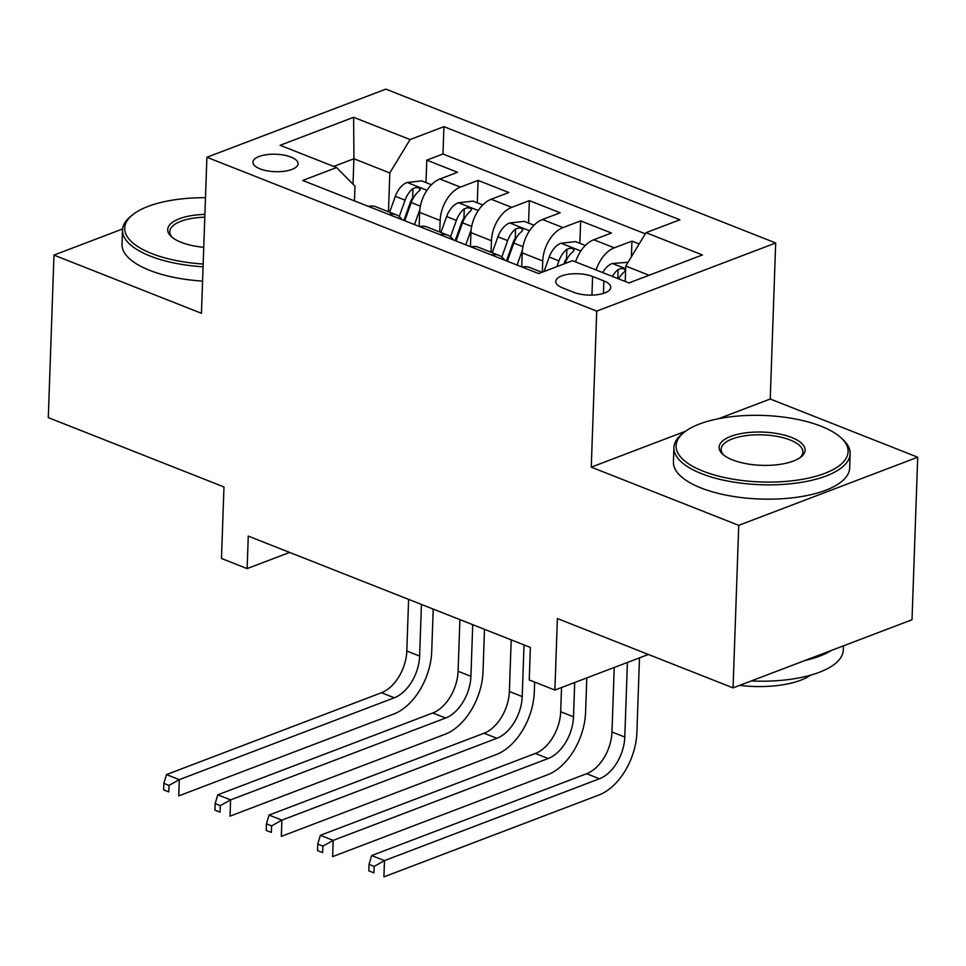 <?xml version="1.0" encoding="UTF-8"?>
<svg xmlns="http://www.w3.org/2000/svg" width="966" height="966" viewBox="0 0 966 966"><rect width="100%" height="100%" fill="white"/><g stroke="black" fill="none" stroke-linecap="round" stroke-linejoin="round"><path stroke-width="1.45" d="M260.023 168.857A22.568 8.73 2 0 0 284.294 171.26A22.568 8.73 2 0 0 298.059 163.749A22.568 8.73 2 0 0 290.971 157.072A22.568 8.73 2 0 0 266.701 154.657A22.568 8.73 2 0 0 252.935 162.167A22.568 8.73 2 0 0 260.023 168.857M775.686 242.973L385.857 89.126L206.893 157.265L596.722 311.112L775.686 242.973L770.228 399.006L718.426 418.737M685.57 431.234L591.264 467.146L738.736 525.347L917.7 457.208L770.228 399.006M917.7 457.208L912.025 619.737L733.061 687.877L557.382 618.542L554.882 690.062L648.379 654.465M122.585 228.966L53.975 255.096L48.3 417.626L223.979 486.961L221.48 558.469L247.127 568.6L289.631 552.419M205.492 197.402L204.72 197.704M738.736 525.347L733.061 687.877M639.166 243.975L631.945 241.126L631.402 256.775M575.567 261.883A28.219 17.593 -68.5 0 1 593.776 239.749L611.43 233.023L580.651 220.876L579.866 243.311M521.737 266.894L522.22 252.875A28.219 17.593 111.5 0 1 542.481 219.499L560.135 212.786L529.356 200.638L528.571 223.074M470.442 246.656L470.937 232.625A28.219 17.593 111.5 0 1 491.187 199.262L508.84 192.536L478.061 180.388L477.289 202.824M554.882 690.062L529.235 679.943L530.37 647.425L248.262 536.094L247.127 568.6M603.895 280.937L592.605 276.493A21.868 8.453 2 0 0 569.083 274.151A21.868 8.453 2 0 0 555.752 281.432A21.868 8.453 2 0 0 562.623 287.904L573.901 292.36A21.868 8.453 2 0 0 597.423 294.69A21.868 8.453 2 0 0 610.754 287.409A21.868 8.453 2 0 0 603.895 280.937L603.46 293.398M354.474 200.88L354.993 186.196L336.554 167.553L302.696 180.449L538.642 273.571L572.5 260.675L628.926 282.941L702.439 254.952L646.025 232.685L679.883 219.789L443.925 126.667L410.067 139.563L389.817 172.938L353.918 158.762L333.741 166.442M336.554 167.553L280.128 145.286L353.653 117.297L410.067 139.563M439.759 231.997L440.158 220.477A28.219 17.593 -68.5 0 1 460.408 187.114L478.061 180.388M419.147 226.406L419.642 212.387L440.158 220.477M491.042 252.247L491.452 240.727A28.219 17.593 -68.5 0 1 511.702 207.352L529.356 200.638M542.349 272.158L542.747 260.977A28.219 17.593 -68.5 0 1 562.997 227.602L580.651 220.876M596.082 269.985A28.219 17.593 -68.5 0 1 614.291 247.839L631.945 241.126M645.324 233.832L442.983 153.98L426.779 160.151L425.994 182.586M419.642 212.387A28.219 17.593 111.5 0 1 439.892 179.012L457.546 172.286L426.779 160.151M522.28 267.111A28.219 17.593 -68.5 0 1 529.706 267.497L541.926 272.315M649.092 275.262L625.763 266.061L646.025 232.685M625.231 281.492L625.763 266.061M591.264 467.146L596.722 311.112M53.975 255.096L201.447 313.298L206.893 157.265M353.025 184.204L353.918 158.762L353.653 117.297M388.465 211.759L389.817 172.938M491.501 254.964A28.219 17.593 -68.5 0 1 498.927 255.35A28.219 17.593 -68.5 0 1 504.614 260.144M498.927 255.35L478.411 247.26A28.219 17.593 111.5 0 0 470.985 246.861M440.206 234.714A28.219 17.593 -68.5 0 1 447.632 235.112A28.219 17.593 -68.5 0 1 453.332 239.894M447.632 235.112L427.117 227.01A28.219 17.593 111.5 0 0 419.691 226.624M388.912 214.476A28.219 17.593 -68.5 0 1 396.338 214.863A28.219 17.593 -68.5 0 1 402.037 219.656M442.983 153.98L443.925 126.667M396.338 214.863L375.822 206.772A28.219 17.593 111.5 0 0 368.396 206.374M628.033 262.317L612.046 263.513A18.692 11.652 111.5 0 0 602.663 272.581M614.231 667.47L611.973 731.987A35.271 21.989 -68.5 0 1 586.652 773.706L371.656 855.562L384.48 860.621L383.913 876.874L598.908 795.018A52.901 32.989 111.5 0 0 636.884 732.445L639.492 657.846M618.566 278.86A18.692 11.652 -68.5 0 1 624.29 271.977L625.473 270.299L623.807 268.777L621.15 268.488L618.143 269.55A18.692 11.652 111.5 0 0 612.408 276.433M627.405 662.447L624.797 737.046A35.271 21.989 -68.5 0 1 599.475 778.765L384.48 860.621L374.168 866.381L369.048 864.353L368.819 870.849L373.951 872.878L374.168 866.381M373.951 872.878L368.819 870.849M371.656 855.562L369.048 864.353M703.091 471.179A86.059 33.279 2 0 0 811.863 477.337A86.059 33.279 2 0 0 840.674 437.489A86.059 33.279 2 0 0 821.112 426.235A86.059 33.279 2 0 0 684.508 432.043A86.059 33.279 2 0 0 703.091 471.179M840.674 437.489L842.533 439.168A88.172 34.088 -178 0 1 850.152 453.73A88.172 34.088 -178 0 1 796.407 483.085A88.172 34.088 -178 0 1 701.582 473.678A88.172 34.088 -178 0 1 673.918 447.584A88.172 34.088 -178 0 1 682.539 433.577L684.508 432.043M732.602 459.937A43.023 16.639 -178 0 1 722.822 454.31A43.023 16.639 -178 0 1 737.227 434.398A43.023 16.639 -178 0 1 791.613 437.477A43.023 16.639 -178 0 1 800.899 457.039A43.023 16.639 -178 0 1 732.602 459.937M799.848 457.812A40.91 15.818 2 0 0 802.927 452.088A40.91 15.818 2 0 0 790.091 439.977A40.91 15.818 2 0 0 746.09 435.618A40.91 15.818 2 0 0 721.155 449.226A40.91 15.818 2 0 0 723.824 455.155M843.451 645.856L843.294 650.07A88.172 34.088 -178 0 1 751.246 680.958M831.593 650.36A88.172 34.088 -178 0 1 804.992 660.49M810.691 675.137A63.49 24.548 -178 0 1 739.666 685.365M850.152 453.73L849.657 468.039A88.172 34.088 -178 0 1 795.912 497.393A88.172 34.088 -178 0 1 701.075 487.987A88.172 34.088 -178 0 1 673.423 461.881L673.918 447.584M205.48 197.704A86.059 33.279 2 0 0 133.115 214.416A86.059 33.279 2 0 0 151.698 253.551A86.059 33.279 2 0 0 203.162 264.02M203.065 266.797A88.172 34.088 -178 0 1 150.177 256.062A88.172 34.088 -178 0 1 122.513 229.956A88.172 34.088 -178 0 1 131.135 215.961L133.115 214.416M203.741 247.308A43.023 16.639 -178 0 1 181.197 242.321A43.023 16.639 -178 0 1 171.417 236.694A43.023 16.639 -178 0 1 204.901 214.416M204.804 217.193A40.91 15.818 2 0 0 169.75 231.611A40.91 15.818 2 0 0 172.419 237.527M202.57 281.094A88.172 34.088 -178 0 1 149.682 270.359A88.172 34.088 -178 0 1 122.018 244.265L122.513 229.956M585.336 245.473L575.555 241.609L560.751 243.275A18.692 11.652 111.5 0 0 549.219 257.028L544.027 271.518M561.524 687.526L560.678 711.749A35.271 21.989 -68.5 0 1 535.357 753.456L320.362 835.324L333.185 840.384L332.618 856.637L547.613 774.768A52.901 32.989 111.5 0 0 585.601 712.196L586.797 677.915M565.038 263.513L565.11 263.307A18.692 11.652 -68.5 0 1 572.995 251.728L574.178 250.049L572.512 248.54L569.855 248.25L566.849 249.3A18.692 11.652 111.5 0 0 558.964 260.88L556.911 266.616M563.939 263.935L564.446 262.535A9.527 5.941 -68.5 0 1 566.523 258.659L566.849 249.3M574.698 682.515L573.502 716.808A35.271 21.989 -68.5 0 1 548.181 758.515L333.185 840.384L322.885 846.131L317.754 844.103L317.524 850.611L322.656 852.628L322.885 846.131M322.656 852.628L317.524 850.611M320.362 835.324L317.754 844.103M534.041 225.223L524.26 221.371L509.468 223.025A18.692 11.652 111.5 0 0 497.925 236.791L492.225 252.706M522.425 250.085L517.076 265.058M511.195 639.854L509.384 691.499A35.271 21.989 -68.5 0 1 484.063 733.218L269.067 815.075L281.891 820.134L281.323 836.387L496.319 754.531A52.901 32.989 111.5 0 0 534.307 691.958L534.645 682.068M507.331 261.206L513.827 243.058A18.692 11.652 -68.5 0 1 521.712 231.49L522.884 229.811L521.217 228.29L518.561 228L515.554 229.063A18.692 11.652 111.5 0 0 507.669 240.631L501.801 257.016M506.498 260.88L513.151 242.285A9.527 5.941 -68.5 0 1 515.228 238.409L515.554 229.063M524.019 644.926L522.208 696.558A35.271 21.989 -68.5 0 1 496.886 738.278L281.891 820.134L271.591 825.894L266.459 823.865L266.23 830.362L271.361 832.39L271.591 825.894M271.361 832.39L266.23 830.362M269.067 815.075L266.459 823.865M482.746 204.985L472.978 201.121L458.174 202.788A18.692 11.652 111.5 0 0 446.63 216.541L440.931 232.468M471.142 229.848L465.781 244.809M459.901 619.617L458.089 671.261A35.271 21.989 -68.5 0 1 432.78 712.968L217.773 794.837L230.596 799.896L230.029 816.149L445.036 734.281A52.901 32.989 111.5 0 0 483.012 671.708L484.485 629.325M456.037 240.969L462.533 222.82A18.692 11.652 -68.5 0 1 470.418 211.24L471.589 209.562L469.923 208.052L467.266 207.762L464.26 208.813A18.692 11.652 111.5 0 0 456.375 220.393L450.506 236.779M455.203 240.643L461.857 222.047A9.527 5.941 -68.5 0 1 463.934 218.171L464.26 208.813M472.724 624.676L470.913 676.321A35.271 21.989 -68.5 0 1 445.604 718.028L230.596 799.896L220.296 805.644L215.164 803.615L214.935 810.124L220.067 812.14L220.296 805.644M220.067 812.14L214.935 810.124M217.773 794.837L215.164 803.615M431.452 184.735L421.683 180.884L406.879 182.538A18.692 11.652 111.5 0 0 395.335 196.303L389.636 212.218M419.848 209.598L414.486 224.571M408.606 599.367L406.807 651.012A35.271 21.989 -68.5 0 1 381.485 692.731L166.478 774.587L179.302 779.647L178.734 795.899L393.742 714.043A52.901 32.989 111.5 0 0 431.717 651.47L433.203 609.075M404.742 220.719L411.238 202.57A18.692 11.652 -68.5 0 1 419.123 191.002L420.295 189.324L418.628 187.802L415.984 187.513L412.965 188.575A18.692 11.652 111.5 0 0 405.08 200.143L399.212 216.529M403.909 220.393L410.562 201.797A9.527 5.941 -68.5 0 1 412.639 197.921L412.965 188.575M421.43 604.438L419.63 656.071A35.271 21.989 -68.5 0 1 394.309 697.79L179.302 779.647L169.002 785.394L163.87 783.378L163.64 789.874L168.772 791.903L169.002 785.394M168.772 791.903L163.64 789.874M166.478 774.587L163.87 783.378M470.937 232.625L491.452 240.727M522.22 252.875L542.747 260.977M593.776 239.749L614.291 247.839M439.892 179.012L460.408 187.114M491.187 199.262L511.702 207.352M542.481 219.499L562.997 227.602M591.953 295.113L592.605 276.493M625.678 268.705L612.42 263.476M624.797 737.046L611.973 731.987M599.475 778.765L586.652 773.706M617.829 278.57L618.143 269.55M580.832 251.003L561.125 243.227M558.964 260.88L549.219 257.028M573.502 716.808L560.678 711.749M548.181 758.515L535.357 753.456M529.537 230.765L509.831 222.989M507.669 240.631L497.925 236.791M522.956 246.668L513.827 243.058M522.208 696.558L509.384 691.499M496.886 738.278L484.063 733.218M478.242 210.516L458.536 202.739M456.375 220.393L446.63 216.541M471.662 226.418L462.533 222.82M470.913 676.321L458.089 671.261M445.604 718.028L432.78 712.968M426.948 190.278L407.241 182.502M405.08 200.143L395.335 196.303M420.367 206.181L411.238 202.57M419.63 656.071L406.807 651.012M394.309 697.79L381.485 692.731"/></g></svg>
